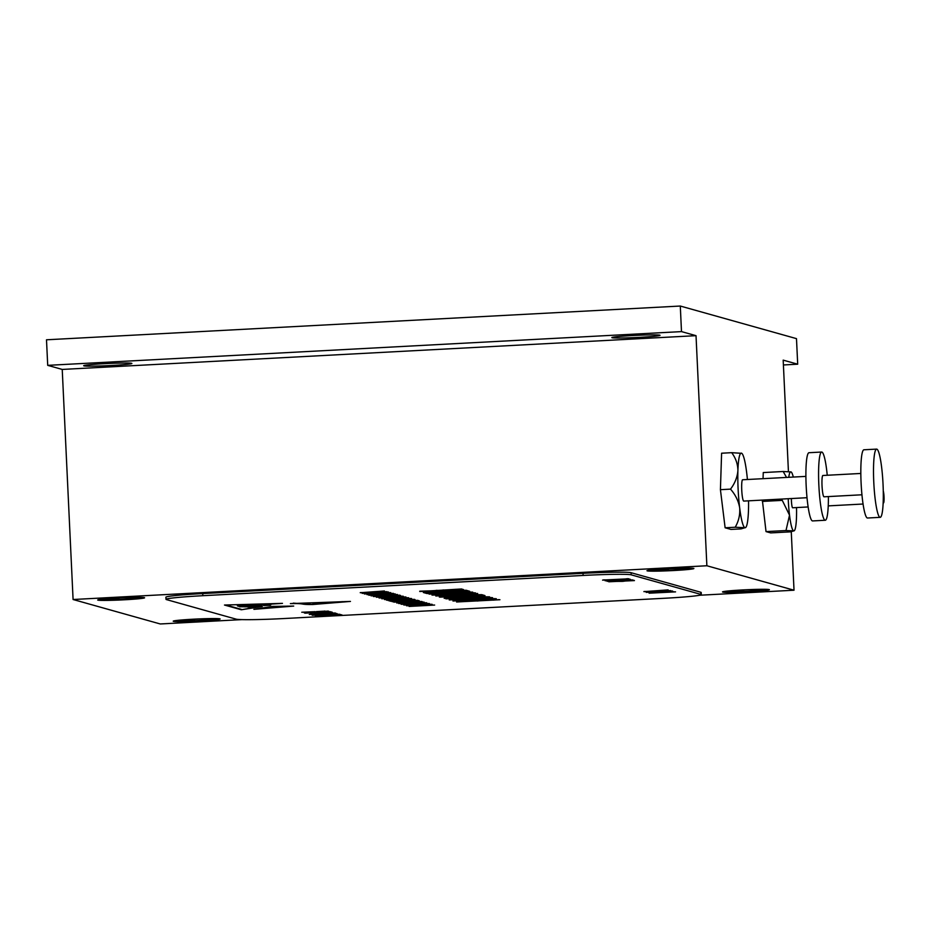 <?xml version="1.0" encoding="UTF-8"?>
<svg xmlns="http://www.w3.org/2000/svg" width="930" height="930" viewBox="0 0 930 930"><rect width="100%" height="100%" fill="white"/><g stroke="black" fill="none" stroke-linecap="round" stroke-linejoin="round"><path stroke-width="1.4" d="M807.031 497.713L743.768 501.084A10.672 1.43 -93 0 1 741.768 490.494A10.672 1.43 -93 0 1 742.628 479.764A10.672 1.43 -93 0 1 742.698 479.775M747.418 479.508A37.363 5.01 87 0 0 746.72 473.021A37.363 5.01 87 0 0 741.791 453.329A37.363 5.01 87 0 0 741.442 453.143A37.363 5.01 87 0 0 737.909 470.545A37.363 5.01 87 0 0 739.676 507.827A37.363 5.01 87 0 0 744.953 527.705A37.363 5.01 87 0 0 745.732 527.461A37.363 5.01 87 0 0 748.476 510.303A37.363 5.01 87 0 0 748.557 500.828M876.792 449.132A34.154 4.58 -93 0 1 883.012 483.751A34.154 4.58 -93 0 1 880.222 517.336A34.154 4.58 -93 0 1 873.84 483.461A34.154 4.58 -93 0 1 876.583 449.109A34.154 4.58 -93 0 1 876.792 449.132M880.222 517.336L867.551 518.01A34.154 4.58 -93 0 1 861.157 484.135A34.154 4.58 -93 0 1 863.912 449.783L876.583 449.109M861.959 494.783L824.038 496.806A10.672 1.43 -93 0 1 822.05 486.227A10.672 1.43 -93 0 1 822.911 475.486A10.672 1.43 -93 0 1 822.969 475.497M828.386 496.574A34.154 4.58 -93 0 1 825.294 520.254A34.154 4.58 -93 0 1 818.912 486.39A34.154 4.58 -93 0 1 821.655 452.038A34.154 4.58 -93 0 1 821.864 452.061A34.154 4.58 -93 0 1 827.247 475.253M825.294 520.254L812.622 520.928A34.154 4.58 -93 0 1 806.229 487.064A34.154 4.58 -93 0 1 808.984 452.712L821.655 452.038M735.2 527.24L725.121 527.775L730.992 529.426L741.071 528.891L744.953 527.705L735.2 527.24C738.687 521.219 740.187 514.755 739.676 507.827C738.49 500.968 735.444 494.737 730.515 489.134C734.886 483.368 737.362 477.171 737.909 470.545C737.792 463.989 735.723 458.037 731.689 452.678L741.791 453.329M745.732 527.461L744.953 527.705M730.515 489.134L720.425 489.68L721.599 453.212L731.689 452.678M725.121 527.775L720.425 489.68M312.259 615.172L337.102 613.602L315.235 615.137L339.345 614.23L312.154 615.242M305.063 613.172L330.336 611.708L332.301 612.254L305.052 613.044M406.863 605.814L432.171 604.361L423.673 605.221L434.647 605.058L409.107 606.441L418.64 605.488L406.863 605.686M401.469 604.302L426.777 602.849L418.279 603.71L429.242 603.535L403.701 604.93L413.246 603.977L401.458 604.175M396.726 602.977L422.406 601.78L396.715 602.628M389.74 601.013L415.013 599.548L394.46 601.106L417.803 600.327L392.169 601.687L412.967 600.466L390.577 601.245L412.118 599.815L389.74 600.885M384.474 599.536L408.642 597.758L397.877 598.769L411.211 598.478L384.474 599.408M379.08 598.013L403.248 596.246L392.483 597.258L405.805 596.967L379.068 597.897M399.795 595.165L373.453 596.548L399.853 595.2M396.215 595.456L397.098 594.886M368.896 595.2L395.192 593.875L368.838 595.235M364.432 593.956L390.74 592.619L364.386 593.991M360.259 592.736L384.462 590.969L363.049 592.526L387.008 591.689L360.259 592.608M496.236 598.699L452.968 601.013L496.329 598.757M489.564 596.827L445.923 598.85L476.892 596.793L489.564 596.827M435.821 596.014L477.66 593.491L466.023 594.805L481.856 594.665L439.286 596.99L452.736 595.514L435.798 595.688M472.707 592.096L429.067 594.119L460.025 592.061L472.707 592.096M419.756 591.503L461.571 588.969L463.686 589.771L419.744 591.201M646.28 592.305L672.623 591.038L646.187 592.375M608.766 581.785L634.434 580.587L608.743 581.448M602.698 580.053L628.971 578.786L602.582 580.134M293.694 606.081L272.502 606.407L253.878 609.336L293.694 606.081M312.782 604.512C298.53 604.663 306.481 603.268 290.393 603.605L350.447 601.419L312.782 604.512L293.287 603.128M583.122 575.449L202.845 595.7A42.699 1.918 177.3 0 0 166.005 599.35A42.699 1.918 177.3 0 0 166.4 599.583L236.115 619.148A42.699 1.918 177.3 0 0 284.185 618.531L664.462 598.269A42.699 1.918 177.3 0 0 701.301 594.63A42.699 1.918 177.3 0 0 700.906 594.398L631.179 574.833A42.699 1.918 177.3 0 0 583.122 575.449L583.017 573.322L202.74 593.573L202.845 595.7M238.185 606.244L261.923 605.407C258.575 605.663 258.61 605.721 262.016 605.569L243.927 606.348L262.295 606.511L241.312 609.766L224.479 605.035L282.464 603.372L247.566 605.651L247.113 605.07L266.166 603.814M237.882 605.907L247.554 605.535M253.82 605.488L251.867 605.325M262.016 605.569C258.61 605.721 258.575 605.663 261.923 605.407L261.911 605.325M270.735 605.128L263.539 605.558L270.095 605.29M605.163 580.773L630.424 579.309L611.87 580.925L632.667 579.936L607.034 581.308L625.565 579.692L605.151 580.657M643.932 591.654L668.135 589.887L646.722 591.445L670.681 590.608L643.932 591.527M649.21 593.131L675.552 591.864L649.117 593.189M427.01 593.538L423.348 592.515L466.07 590.236L469.65 591.236L462.443 591.631L459.769 590.875L449.783 591.41L452.294 592.119L431.474 592.387L434.217 593.154L427.01 593.538L424.603 592.445M432.101 595.014L475.497 592.887L455.828 594.503L431.997 595.095M484.611 595.433L444.168 598.35L458.49 596.444L439.82 597.13L482.542 594.863L484.995 595.642M492.505 597.653L449.225 599.955L492.598 597.711M456.677 601.908L499.933 599.734L456.572 601.989M463.326 601.21L457.641 601.722M362.189 593.328L388.496 591.992L362.142 593.363M393.367 593.363L367.036 594.642L393.367 593.363M371.14 595.828L397.436 594.503L371.082 595.863M376.371 597.258L400.539 595.479L389.775 596.49L403.108 596.2L376.371 597.141M381.777 598.781L405.945 597.002L395.18 598.013L408.514 597.723L381.765 598.653M386.357 600.059L411.618 598.595L391.077 600.152L414.42 599.373L388.775 600.745L409.572 599.513L387.194 600.292L408.723 598.874L386.345 599.943M393.797 602.152L419.476 600.954L393.785 601.803M398.761 603.547L424.068 602.082L415.571 602.954L426.545 602.779L401.004 604.175L410.537 603.221L398.761 603.419M404.166 605.058L429.474 603.605L420.976 604.465L431.95 604.291L406.41 605.686L415.943 604.733L404.166 604.93M328.697 611.242L304.331 612.963L313.457 611.742L301.762 612.242L328.871 611.336M335.591 613.068L309.283 614.463L335.672 613.126M315.502 616.102L339.81 614.358L342.101 615.009L315.491 615.974M700.906 594.398L700.802 592.259L631.086 572.706L631.179 574.833M166.005 599.35L165.9 597.211A42.699 1.918 -2.7 0 1 202.74 593.573M700.802 592.259A42.699 1.918 -2.7 0 1 701.197 592.503L701.301 594.63M583.017 573.322A42.699 1.918 -2.7 0 1 631.086 572.706M312.759 604.082L342.414 601.652M250.1 606.221L239.394 606.325M259.714 606.476L241.312 609.766M225.839 605L241.3 609.336M279.023 603.477L276.536 603.547M245.997 605.36L247.124 605.267M240.521 606.116L245.822 605.604L240.521 606.116M245.811 605.174L238.545 605.79M237.382 605.814L238.568 606.221M247.88 607.046L256.692 606.581L247.88 606.999M244.741 606.779L241.056 606.732M244.741 606.825L250.984 606.697L244.741 606.825M239.708 606.837L250.135 605.965M259.528 608.452L287.998 606.116M605.581 579.913L603.675 579.878M627.866 578.681L626.018 578.855M633.853 580.274L631.505 580.506M611.289 581.494L609.08 581.424M630.726 580.39L611.08 581.436L622.728 581.366L630.726 580.274M649.198 592.108L647.547 592.096M671.193 590.934L669.658 591.073M652.128 592.922L650.477 592.922M674.122 591.759L672.588 591.899M463.233 589.446L456.014 590.073M444.807 590.62L436.193 590.329M443.052 589.957L451.097 590.469L456.258 589.98L455.607 589.295M455.77 589.329L443.064 590.259M468.371 590.887L462.443 591.631M462.419 591.201L460.118 590.55M451.015 591.759L445.644 592.468M445.621 592.038L443.471 591.433M432.938 592.794L426.986 593.108M465.209 592.073L460.129 592.34M448.423 594.026L451.585 594.421M474.463 592.782L468.767 593.294M455.375 594.096L451.585 594.293M438.832 594.816L433.101 594.84M468.801 592.852L453.898 594.049L468.801 592.817M466.023 594.7L460.908 594.851M457.827 595.049L452.724 595.2M484.495 595.409L477.543 596.014M467.453 596.479L461.268 596.862M461.257 596.444L444.168 598.35M477.648 595.956L476.59 595.177M477.601 595.56L465.709 596.06L477.625 595.99M482.077 596.804L476.997 597.072M491.307 597.548L455.886 599.606L485.832 597.606M455.886 599.606L450.399 599.629M495.039 598.595L459.618 600.652L489.564 598.664M459.594 600.64L454.131 600.687M499.026 599.629L493.272 600.141M483.681 600.548L482.798 600.559M480.915 600.652L477.125 601.024M385.892 591.933L364.862 593.259L385.834 591.724M388.077 592.352L367.106 593.886L388.054 592.573M387.717 595.607L376.104 596.409L387.752 595.374M418.895 600.629L416.547 600.873M396.32 601.861L394.122 601.791M415.768 600.757L396.122 601.803L407.77 601.733L415.757 600.629M421.825 601.454L419.476 601.687M399.249 602.675L397.052 602.605M418.698 601.582L399.051 602.628L410.7 602.559L418.686 601.454M328.127 611.091L325.802 611.289M316.828 611.696L314.759 612.056M314.747 611.638L313.782 611.766M324.768 611.15L316.444 611.591L322.292 611.812L325.721 611.417L324.768 611.022M331.022 611.894L329.301 612.417M329.278 611.987L328.592 611.801M319.804 612.417L318.083 612.94M334.382 612.963L332.649 613.149M312.201 614.16L310.469 614.149M332.638 612.847L312.282 614.312L332.58 612.951M315.165 614.986L313.445 614.986M340.822 614.649L337.776 614.788M783.397 364.967L797.696 364.2L783.176 360.131L788.431 471.615M111.065 365.502A24.122 1.081 177.3 0 0 131.886 363.444A24.122 1.081 177.3 0 0 107.729 363.502A24.122 1.081 177.3 0 0 83.688 365.723A24.122 1.081 177.3 0 0 111.065 365.502M639.224 337.369A24.122 1.081 177.3 0 0 660.044 335.312A24.122 1.081 177.3 0 0 635.888 335.37A24.122 1.081 177.3 0 0 611.847 337.59A24.122 1.081 177.3 0 0 639.224 337.369M699.709 595.235L794.022 590.213L706.87 565.754L696.024 335.672L62.229 369.431L47.709 365.351L46.5 339.787L680.295 306.04L796.487 338.636L797.696 364.2M696.024 335.672L681.492 331.603L47.709 365.351M681.492 331.603L680.295 306.04M794.022 590.213L791.267 531.739M762.356 500.096L766.029 531.6L770.679 532.902L790.64 531.844L793.709 530.902A29.586 3.964 87 0 0 794.325 530.705A29.586 3.964 87 0 0 796.499 517.126A29.586 3.964 87 0 0 796.522 507.571M786.524 477.427L783.2 471.498L763.251 472.568L763.053 478.671M706.87 565.754L73.086 599.513L160.227 623.96L241.951 619.613M73.086 599.513L62.229 369.431M722.715 592.061A23.483 1.058 177.3 0 0 747.581 591.806A23.483 1.058 177.3 0 0 769.412 589.725A23.483 1.058 177.3 0 0 745.907 589.771A23.483 1.058 177.3 0 0 722.505 591.933A23.483 1.058 177.3 0 0 722.715 592.061M97.906 600.129A23.483 1.058 177.3 0 0 122.772 599.873A23.483 1.058 177.3 0 0 144.603 597.781A23.483 1.058 177.3 0 0 121.098 597.839A23.483 1.058 177.3 0 0 97.685 600.001A23.483 1.058 177.3 0 0 97.906 600.129M173.433 621.321A23.483 1.058 177.3 0 0 198.299 621.066A23.483 1.058 177.3 0 0 220.131 618.973A23.483 1.058 177.3 0 0 196.625 619.031A23.483 1.058 177.3 0 0 173.213 621.194A23.483 1.058 177.3 0 0 173.433 621.321M647.187 570.869A23.483 1.058 177.3 0 0 672.053 570.613A23.483 1.058 177.3 0 0 693.885 568.532A23.483 1.058 177.3 0 0 670.379 568.579A23.483 1.058 177.3 0 0 646.978 570.741A23.483 1.058 177.3 0 0 647.187 570.869M808.158 506.955L792.662 507.78A6.405 0.86 -93 0 1 791.395 498.55M793.302 477.067A29.586 3.964 87 0 0 791.198 472.01A29.586 3.964 87 0 0 790.919 471.87A29.586 3.964 87 0 0 788.756 477.311M788.221 498.713A29.586 3.964 87 0 0 789.524 515.162A29.586 3.964 87 0 0 793.709 530.902L785.99 530.542L789.524 515.162L782.269 500.363L762.321 501.433M883.268 490.912A6.405 0.86 -93 0 1 884.07 498.085A6.405 0.86 -93 0 1 883.5 502.944A6.405 0.86 -93 0 1 883.186 502.584M783.2 471.498L791.116 471.952M794.325 530.705L793.709 530.902M766.029 531.6L785.99 530.542M647.443 570.509A23.483 1.058 177.3 0 0 670.46 570.264A23.483 1.058 177.3 0 0 693.396 568.335M672.39 568.486L687.805 568.114M689.235 568.114A19.379 0.872 -2.7 0 1 689.769 568.288A19.379 0.872 -2.7 0 1 689.735 568.358L676.819 569.73A19.379 0.872 -2.7 0 1 669.17 570.137L652.139 570.357A19.379 0.872 -2.7 0 1 651.047 570.113A19.379 0.872 -2.7 0 1 651.081 570.067L664.694 568.881M173.689 620.949A23.483 1.058 177.3 0 0 196.707 620.717A23.483 1.058 177.3 0 0 219.631 618.787M198.636 618.938L214.04 618.555M215.469 618.566A19.379 0.872 -2.7 0 1 216.016 618.729A19.379 0.872 -2.7 0 1 215.981 618.799L203.054 620.182A19.379 0.872 -2.7 0 1 195.416 620.589L178.386 620.81A19.379 0.872 -2.7 0 1 177.293 620.554A19.379 0.872 -2.7 0 1 177.328 620.508L190.929 619.334M98.162 599.757A23.483 1.058 177.3 0 0 121.167 599.513A23.483 1.058 177.3 0 0 144.103 597.595M123.109 597.746L138.512 597.362M139.942 597.374A19.379 0.872 -2.7 0 1 140.488 597.537A19.379 0.872 -2.7 0 1 140.442 597.606L127.526 598.99A19.379 0.872 -2.7 0 1 119.889 599.397L102.846 599.617A19.379 0.872 -2.7 0 1 101.765 599.362A19.379 0.872 -2.7 0 1 101.8 599.315L115.401 598.13M722.97 591.701A23.483 1.058 177.3 0 0 745.988 591.457A23.483 1.058 177.3 0 0 768.924 589.527M747.918 589.678L763.332 589.306M764.762 589.306A19.379 0.872 -2.7 0 1 765.297 589.481A19.379 0.872 -2.7 0 1 765.262 589.55L752.347 590.922A19.379 0.872 -2.7 0 1 744.698 591.329L727.667 591.55A19.379 0.872 -2.7 0 1 726.574 591.306A19.379 0.872 -2.7 0 1 726.621 591.259L740.222 590.073M126.399 597.909L126.515 598.699M118.912 597.944L118.866 599.106M115.925 598.106L115.925 599.013M751.219 589.841L751.324 590.643M743.721 589.887L743.686 591.05M740.745 590.038L740.733 590.957M675.692 568.649L675.796 569.451M668.193 568.683L668.147 569.858M665.217 568.846L665.206 569.764M201.926 619.101L202.043 619.892M194.44 619.136L194.393 620.298M191.452 619.299L191.452 620.205M805.892 476.393L742.628 479.764M860.82 473.463L822.911 475.486M863.087 504.025L828.246 505.885"/></g></svg>
